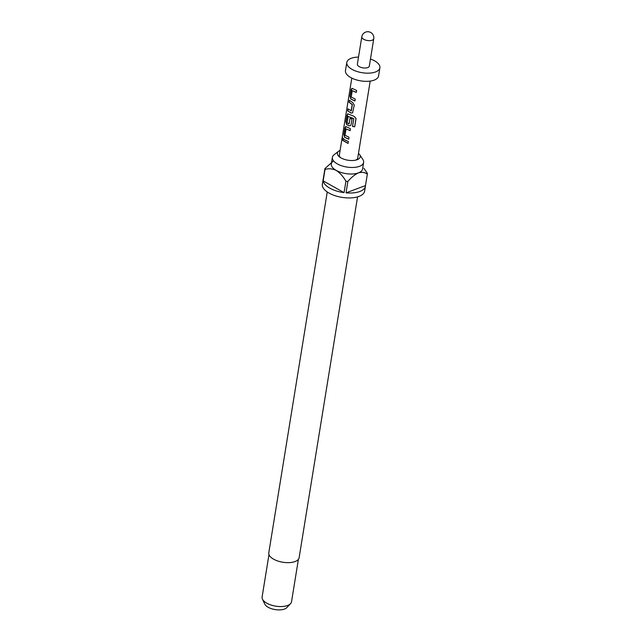 <?xml version="1.0" encoding="UTF-8"?>
<svg xmlns="http://www.w3.org/2000/svg" width="642" height="642" viewBox="0 0 642 642"><rect width="100%" height="100%" fill="white"/><g stroke="black" fill="none" stroke-linecap="round" stroke-linejoin="round"><path stroke-width="0.96" d="M342.194 137.621C342.467 136.505 342.603 136.947 342.595 138.945C342.098 140.044 341.969 139.603 342.194 137.621L342.411 136.915M342.772 138.945C342.282 140.052 342.154 139.619 342.379 137.645L342.499 137.083M354.978 100.93L350.941 99.02L350.203 96.244L351.848 88.331M356.358 92.368L352.249 90.691L351.222 97.03L355.227 99.045L354.914 101.003L350.797 99.053L350.034 96.26L351.142 89.398L352.498 88.532L356.615 90.482L356.294 92.44L352.249 90.691M352.61 112.856L351.094 113.016L347.836 110.817L348.157 108.859M351.07 111.002L352.233 104.59L349.055 102.271L349.376 100.312L352.699 102.551L354.256 105.055L352.578 112.88L350.997 113.072L347.667 110.833L347.988 108.875L351.31 110.873L352.338 104.534L349.224 102.263L349.545 100.296M350.548 125.599L349.031 125.76L346.816 124.508L346.07 121.731L347.723 113.819M355.997 118.16L354.697 126.699L352.53 126.37L353.79 118.61L348.092 116.395L347.137 122.927L349.112 123.89L350.01 118.313L351.993 119.043L351.078 124.66L350.516 125.631L348.935 125.816L346.664 124.54L345.902 121.747L347.017 114.886L348.373 114.019L354.28 116.419L356.045 118.553L354.713 126.787L352.498 126.45L353.758 118.698L348.092 116.395M348.967 123.962L350.115 118.256M348.783 139.162L344.746 137.252L344.008 134.483L345.661 126.562M350.171 130.607L346.062 128.922L345.035 135.261L349.031 137.276L348.718 139.234L344.602 137.284L343.839 134.491L344.947 127.63L346.311 126.763L350.42 128.713L350.107 130.679L346.062 128.922M348.108 143.351L343.037 140.494L343.35 138.528M340.099 150.405A11.556 5.296 9.2 0 0 338.647 151.231A11.556 5.296 9.2 0 0 339.795 157.146A11.556 5.296 9.2 0 0 340.998 157.908A11.556 5.296 9.2 0 0 356.655 159.874A11.556 5.296 9.2 0 0 359.608 154.626A11.556 5.296 9.2 0 0 358.485 153.382M338.647 151.231L334.097 154.738A15.833 7.255 9.2 0 0 332.371 157.362A15.833 7.255 9.2 0 0 337.323 163.895A15.833 7.255 9.2 0 0 353.718 167.442A15.833 7.255 9.2 0 0 363.629 162.418A15.833 7.255 9.2 0 0 362.81 159.385L359.608 154.626M327.243 191.958L268.789 552.834A15.36 7.038 9.2 0 0 273.596 559.174A15.36 7.038 9.2 0 0 289.51 562.617A15.36 7.038 9.2 0 0 299.124 557.746L357.57 196.869M363.629 162.418L362.57 168.958A15.833 7.255 -170.8 0 1 358.405 172.883A15.833 7.255 -170.8 0 1 336.264 170.427A15.833 7.255 -170.8 0 1 331.312 163.895L332.371 157.362M323.295 178.733A21.419 9.815 9.2 0 0 323.151 179.343L322.356 184.238A21.419 9.815 9.2 0 0 329.049 193.082A21.419 9.815 9.2 0 0 351.23 197.88A21.419 9.815 9.2 0 0 364.64 191.091L365.434 186.188A21.419 9.815 9.2 0 0 365.491 185.57L367.344 174.134A21.419 9.815 -170.8 0 0 367.272 173.204L363.902 168.308M323.151 179.343A21.419 9.815 9.2 0 0 323.095 179.961L324.948 168.525A21.419 9.815 -170.8 0 0 325.021 169.448L323.167 180.883A21.419 9.815 9.2 0 0 329.844 188.178A21.419 9.815 9.2 0 0 344.064 192.648L345.918 181.213A21.419 9.815 -170.8 0 0 347.876 181.429L346.03 192.865A21.419 9.815 9.2 0 0 365.434 186.188M268.974 554.608L262.105 597.02A14.894 6.829 9.2 0 0 262.45 599.138A14.894 6.829 9.2 0 0 266.759 603.175A14.894 6.829 9.2 0 0 290.529 603.681A14.894 6.829 9.2 0 0 291.524 601.787L298.394 559.367M262.45 599.138L264.769 604.098A11.676 5.353 9.2 0 0 268.147 607.26A11.676 5.353 9.2 0 0 286.765 607.661L290.529 603.681M340.645 157.707A9.309 4.269 -170.8 0 1 339.361 155.003L351.808 78.107M359.263 66.656A6.051 2.777 9.2 0 0 365.531 68.012A6.051 2.777 9.2 0 0 369.319 66.094L373.756 38.729A6.051 2.777 -170.8 0 1 372.167 40.229A6.051 2.777 -170.8 0 1 363.693 39.29A6.051 2.777 -170.8 0 1 361.807 36.787L357.369 64.16A6.051 2.777 9.2 0 0 359.263 66.656M358.517 57.09A16.764 7.68 9.2 0 0 346.8 62.443L345.476 70.612A16.764 7.68 9.2 0 0 350.717 77.538A16.764 7.68 9.2 0 0 368.075 81.293A16.764 7.68 9.2 0 0 378.571 75.973L379.895 67.803A16.764 7.68 9.2 0 0 374.655 60.886A16.764 7.68 9.2 0 0 370.466 59.024M346.8 62.443A16.764 7.68 9.2 0 0 352.041 69.368A16.764 7.68 9.2 0 0 369.399 73.124A16.764 7.68 9.2 0 0 379.895 67.803M370.193 81.085L357.738 157.98A9.309 4.269 -170.8 0 1 355.668 160.139M345.292 140.181L348.357 141.457L348.044 143.423L342.868 140.51L343.181 138.544L345.292 140.181M345.573 126.57L346.311 126.763M347.635 113.827L348.373 114.019M351.76 88.339L352.498 88.532M342.595 138.945L342.218 139.635M333.559 160.893L324.948 168.525M325.021 169.448C328.6 168.316 332.347 168.645 336.264 170.427C340.075 173.011 343.293 176.606 345.918 181.213M323.167 180.883L344.064 192.648M346.03 192.865L365.491 185.57M347.876 181.429C351.222 177.481 354.729 174.632 358.405 172.883C361.928 171.92 364.905 172.337 367.344 174.134M373.756 38.729A6.051 6.051 0 0 0 368.749 31.787A6.051 6.051 0 0 0 361.807 36.787"/></g></svg>
